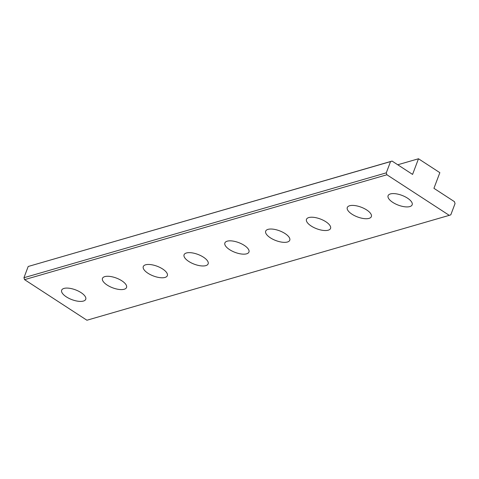<?xml version="1.0" encoding="UTF-8"?>
<svg xmlns="http://www.w3.org/2000/svg" width="479" height="479" viewBox="0 0 479 479"><rect width="100%" height="100%" fill="white"/><g stroke="black" fill="none" stroke-linecap="round" stroke-linejoin="round"><path stroke-width="0.72" d="M66.353 296.872A12.867 5.215 20.7 0 1 61.665 290.196A12.867 5.215 20.7 0 1 75.544 289.867A12.867 5.215 20.7 0 1 85.735 299.291A12.867 5.215 20.7 0 1 66.353 296.872M392.78 202.383A12.867 5.215 20.7 0 1 388.092 195.707A12.867 5.215 20.7 0 1 401.971 195.378A12.867 5.215 20.7 0 1 412.162 204.802A12.867 5.215 20.7 0 1 392.78 202.383M351.981 214.191A12.867 5.215 20.7 0 1 347.287 207.521A12.867 5.215 20.7 0 1 361.166 207.191A12.867 5.215 20.7 0 1 371.357 216.616A12.867 5.215 20.7 0 1 351.981 214.191M311.176 226.004A12.867 5.215 20.7 0 1 306.482 219.328A12.867 5.215 20.7 0 1 320.361 219.005A12.867 5.215 20.7 0 1 330.552 228.423A12.867 5.215 20.7 0 1 311.176 226.004M270.372 237.818A12.867 5.215 20.7 0 1 265.683 231.141A12.867 5.215 20.7 0 1 279.556 230.812A12.867 5.215 20.7 0 1 289.753 240.236A12.867 5.215 20.7 0 1 270.372 237.818M229.567 249.625A12.867 5.215 20.7 0 1 224.879 242.955A12.867 5.215 20.7 0 1 238.758 242.625A12.867 5.215 20.7 0 1 248.948 252.05A12.867 5.215 20.7 0 1 229.567 249.625M188.768 261.438A12.867 5.215 20.7 0 1 184.074 254.762A12.867 5.215 20.7 0 1 197.953 254.433A12.867 5.215 20.7 0 1 208.143 263.857A12.867 5.215 20.7 0 1 188.768 261.438M147.963 273.246A12.867 5.215 20.7 0 1 143.275 266.575A12.867 5.215 20.7 0 1 157.148 266.246A12.867 5.215 20.7 0 1 167.339 275.67A12.867 5.215 20.7 0 1 147.963 273.246M107.158 285.059A12.867 5.215 20.7 0 1 102.47 278.389A12.867 5.215 20.7 0 1 116.343 278.06A12.867 5.215 20.7 0 1 126.54 287.484A12.867 5.215 20.7 0 1 107.158 285.059M418.484 158.765L439.848 172.668L433.932 188.319L454.433 201.659L455.05 203.581L450.799 214.832L449.26 215.352L86.927 320.235L24.567 279.652L386.9 174.769L386.284 172.841L390.535 161.597L392.073 161.076L412.575 174.416L418.484 158.765L397.75 164.77M449.26 215.352L386.9 174.769M390.535 161.597L28.201 266.48L392.073 161.076M386.284 172.841L23.95 277.724L28.201 266.48M23.95 277.724L24.567 279.652"/></g></svg>
